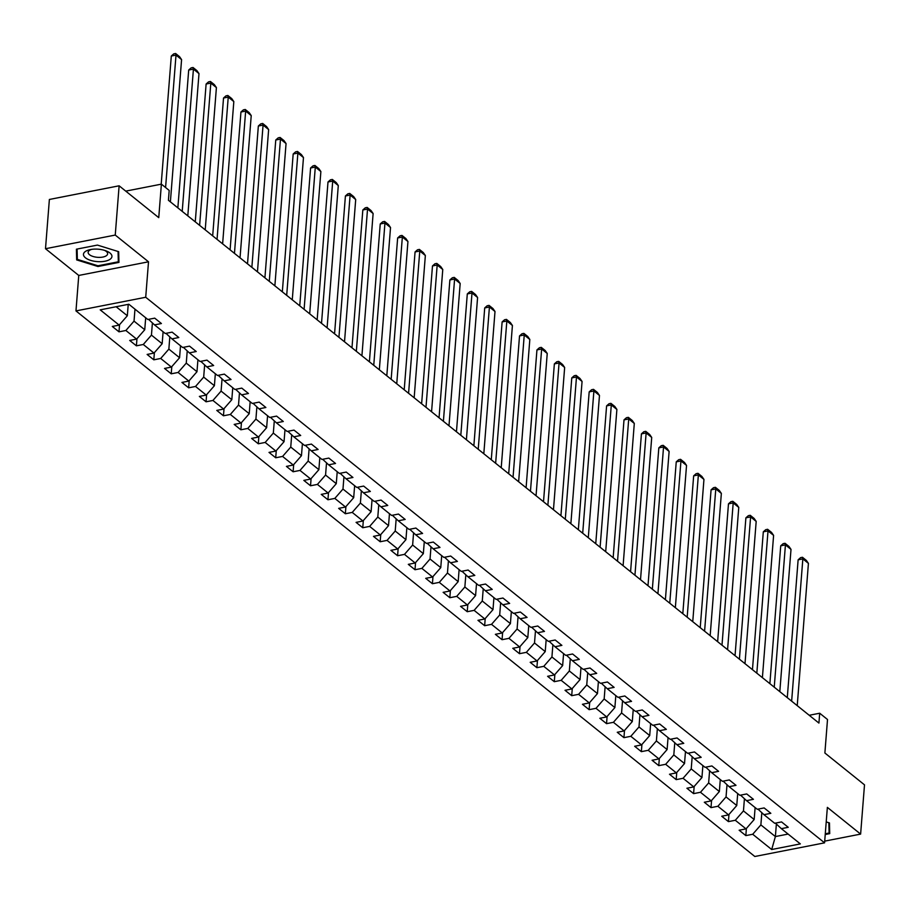 <?xml version="1.0" encoding="UTF-8"?>
<svg xmlns="http://www.w3.org/2000/svg" width="910" height="910" viewBox="0 0 910 910"><rect width="100%" height="100%" fill="white"/><g stroke="black" fill="none" stroke-linecap="round" stroke-linejoin="round"><path stroke-width="1.36" d="M75.974 310.913L754.822 856.492L824.574 842.842L145.714 297.263L75.974 310.913L78.76 275.446L148.512 261.796L115.251 235.064L45.5 248.714L78.76 275.446M45.5 248.714L49.379 199.461L119.119 185.799L158.749 217.649L161.388 184.15L125.751 191.123M824.699 841.136L860.621 834.106L864.5 784.852L824.881 753.002L827.509 719.503L819.694 713.224L809.217 715.283M115.251 235.064L119.119 185.799M775.4 823.129L781.36 828.657L788.242 827.304L781.553 821.923L774.672 823.277L763.956 814.666L770.838 813.312L764.138 807.932L757.256 809.274L746.541 800.663L753.423 799.321L746.723 793.941L739.841 795.283L729.126 786.672L736.008 785.33L729.308 779.938L722.426 781.292L711.711 772.681L718.593 771.327L711.904 765.947L705.022 767.301L694.307 758.69L701.189 757.336L694.489 751.956L687.607 753.298L676.892 744.687L683.774 743.345L677.074 737.964L670.192 739.307L659.477 730.696L666.359 729.354L659.659 723.973L652.777 725.315L642.062 716.705L648.944 715.351L642.255 709.971L635.373 711.324L624.658 702.713L631.54 701.36L624.84 695.979L617.958 697.333L607.243 688.711L614.125 687.368L607.425 681.988L600.543 683.33L589.828 674.719L596.71 673.377L590.01 667.997L583.128 669.339L572.413 660.728L579.295 659.386L572.606 653.994L565.724 655.348L555.009 646.737L561.891 645.383L555.191 640.003L548.309 641.357L537.594 632.746L544.476 631.392L537.776 626.012L530.894 627.354L520.179 618.743L527.061 617.401L520.361 612.02L513.49 613.363L502.775 604.752L509.646 603.41L502.957 598.029L496.075 599.371L485.36 590.761L492.242 589.407L485.542 584.027L478.66 585.38L467.945 576.769L474.827 575.416L468.127 570.035L461.245 571.378L450.53 562.767L457.411 561.424L450.712 556.044L443.841 557.386L433.126 548.775L439.996 547.433L433.308 542.053L426.426 543.395L415.711 534.784L422.593 533.442L415.893 528.05L409.011 529.404L398.296 520.793L405.177 519.439L398.478 514.059L391.596 515.413L380.88 506.802L387.762 505.448L381.062 500.068L374.192 501.41L363.477 492.799L370.347 491.457L363.659 486.076L356.777 487.419L346.062 478.808L352.943 477.466L346.244 472.074L339.362 473.427L328.647 464.817L335.528 463.463L328.828 458.083L321.947 459.436L311.231 450.825L318.113 449.472L311.413 444.091L304.543 445.434L293.828 436.823L300.698 435.48L294.01 430.1L287.128 431.442L276.412 422.832L283.294 421.489L276.594 416.109L269.713 417.451L258.997 408.84L265.879 407.487L259.179 402.106L252.298 403.46L241.582 394.849L248.464 393.495L241.776 388.115L234.894 389.469L224.179 380.846L231.06 379.504L224.361 374.124L217.479 375.466L206.763 366.855L213.645 365.513L206.945 360.132L200.063 361.475L189.348 352.864L196.23 351.522L189.53 346.13L182.648 347.483L171.933 338.873L178.815 337.519L172.126 332.139L165.245 333.492L154.529 324.881L161.411 323.528L154.711 318.147L147.829 319.49L128.856 304.247L100.202 309.855L119.176 325.109L112.294 326.451L118.994 331.832L119.551 324.665M781.36 828.657L800.345 843.9L771.691 849.519L752.707 834.265L745.836 835.607L746.393 828.441M118.994 331.832L125.876 330.489L136.591 339.1L129.709 340.442L136.409 345.823L143.279 344.48L153.995 353.091L147.124 354.434L153.813 359.825L160.695 358.472L171.41 367.083L164.528 368.436L171.228 373.817L178.11 372.463L188.825 381.074L181.943 382.427L188.643 387.808L195.525 386.466L206.24 395.076L199.358 396.419L206.058 401.799L212.929 400.457L223.644 409.068L216.773 410.41L223.462 415.79L230.344 414.448L241.059 423.059L234.177 424.413L240.877 429.793L247.759 428.439L258.474 437.05L251.592 438.404L258.292 443.784L265.174 442.442L275.889 451.053L269.007 452.395L275.707 457.775L282.578 456.433L293.293 465.044L286.423 466.386L293.111 471.767L299.993 470.424L310.708 479.035L303.826 480.378L310.526 485.769L317.408 484.416L328.123 493.027L321.241 494.38L327.941 499.761L334.823 498.407L345.538 507.018L338.656 508.372L345.356 513.752L352.227 512.41L362.942 521.02L356.072 522.363L362.76 527.743L369.642 526.401L380.357 535.012L373.475 536.354L380.175 541.746L387.057 540.392L397.772 549.003L390.89 550.357L397.59 555.737L404.472 554.383L415.188 562.994L408.306 564.348L414.994 569.728L421.876 568.386L432.591 576.997L425.709 578.339L432.409 583.719L439.291 582.377L450.006 590.988L443.125 592.33L449.824 597.711L456.706 596.368L467.421 604.979L460.54 606.333L467.239 611.713L474.121 610.36L484.837 618.971L477.955 620.324L484.643 625.705L491.525 624.351L502.24 632.973L495.358 634.315L502.058 639.696L508.94 638.354L519.655 646.964L512.774 648.307L519.473 653.687L526.355 652.345L537.071 660.956L530.189 662.298L536.889 667.69L543.77 666.336L554.486 674.947L547.604 676.301L554.292 681.681L561.174 680.327L571.889 688.938L565.008 690.292L571.707 695.672L578.589 694.33L589.305 702.941L582.423 704.283L589.123 709.663L596.005 708.321L606.72 716.932L599.838 718.274L606.538 723.655L613.42 722.312L624.135 730.923L617.253 732.277L623.941 737.657L630.823 736.304L641.539 744.915L634.657 746.268L641.357 751.649L648.238 750.306L658.954 758.917L652.072 760.26L658.772 765.64L665.654 764.298L676.369 772.909L669.487 774.251L676.187 779.631L683.069 778.289L693.784 786.9L686.902 788.242L693.591 793.634L700.472 792.28L711.188 800.891L704.306 802.245L711.006 807.625L717.888 806.271L728.603 814.882L721.721 816.236L728.421 821.616L735.303 820.274L746.018 828.885L739.136 830.227L745.836 835.607M161.388 184.15L169.192 190.429L168.418 200.28L818.92 723.075L819.694 713.224M755.118 807.557L754.174 819.523L743.459 810.912L744.426 798.707M757.985 809.138L763.956 814.666M746.018 828.885L754.174 819.523M735.303 820.274L743.459 810.912M737.703 793.565L736.759 805.532L726.043 796.921L727.01 784.716M740.569 795.147L746.541 800.663M728.603 814.882L736.759 805.532M717.888 806.271L726.043 796.921M720.288 779.574L719.355 791.541L708.64 782.93L709.595 770.713M723.154 781.144L729.126 786.672M711.188 800.891L719.355 791.541M700.472 792.28L708.64 782.93M702.884 765.583L701.94 777.538L691.225 768.927L692.18 756.722M705.75 767.153L711.711 772.681M693.784 786.9L701.94 777.538M683.069 778.289L691.225 768.927M685.469 751.58L684.525 763.547L673.809 754.936L674.776 742.731M688.335 753.161L694.307 758.69M676.369 772.909L684.525 763.547M665.654 764.298L673.809 754.936M668.054 737.589L667.11 749.556L656.394 740.945L657.361 728.739M670.92 739.17L676.892 744.687M658.954 758.917L667.11 749.556M648.238 750.306L656.394 740.945M650.639 723.598L649.706 735.564L638.991 726.953L639.946 714.737M653.505 725.168L659.477 730.696M641.539 744.915L649.706 735.564M630.823 736.304L638.991 726.953M633.235 709.607L632.291 721.562L621.576 712.951L622.531 700.745M636.101 711.176L642.062 716.705M624.135 730.923L632.291 721.562M613.42 722.312L621.576 712.951M615.82 695.604L614.876 707.57L604.16 698.96L605.127 686.754M618.686 697.185L624.658 702.713M606.72 716.932L614.876 707.57M596.005 708.321L604.16 698.96M598.405 681.613L597.461 693.579L586.745 684.968L587.712 672.763M601.271 683.194L607.243 688.711M589.305 702.941L597.461 693.579M578.589 694.33L586.745 684.968M580.99 667.621L580.057 679.588L569.341 670.977L570.297 658.772M583.867 669.203L589.828 674.719M571.889 688.938L580.057 679.588M561.174 680.327L569.341 670.977M563.586 653.63L562.642 665.597L551.926 656.974L552.882 644.769M566.452 655.2L572.413 660.728M554.486 674.947L562.642 665.597M543.77 666.336L551.926 656.974M546.171 639.639L545.226 651.594L534.511 642.983L535.478 630.778M549.037 641.209L555.009 646.737M537.071 660.956L545.226 651.594M526.355 652.345L534.511 642.983M528.755 625.636L527.811 637.603L517.096 628.992L518.063 616.787M531.622 627.217L537.594 632.746M519.655 646.964L527.811 637.603M508.94 638.354L517.096 628.992M511.352 611.645L510.408 623.612L499.692 615.001L500.648 602.795M514.218 613.226L520.179 618.743M502.24 632.973L510.408 623.612M491.525 624.351L499.692 615.001M493.937 597.654L492.992 609.62L482.277 601.01L483.233 588.793M496.803 599.224L502.775 604.752M484.837 618.971L492.992 609.62M474.121 610.36L482.277 601.01M476.522 583.663L475.577 595.618L464.862 587.007L465.829 574.801M479.388 585.232L485.36 590.761M467.421 604.979L475.577 595.618M456.706 596.368L464.862 587.007M459.106 569.66L458.174 581.626L447.458 573.016L448.414 560.81M461.973 571.241L467.945 576.769M450.006 590.988L458.174 581.626M439.291 582.377L447.458 573.016M441.703 555.669L440.759 567.635L430.043 559.024L430.999 546.819M444.569 557.25L450.53 562.767M432.591 576.997L440.759 567.635M421.876 568.386L430.043 559.024M424.287 541.678L423.343 553.644L412.628 545.033L413.584 532.816M427.154 543.247L433.126 548.775M415.188 562.994L423.343 553.644M404.472 554.383L412.628 545.033M406.872 527.686L405.928 539.653L395.213 531.03L396.18 518.825M409.739 529.256L415.711 534.784M397.772 549.003L405.928 539.653M387.057 540.392L395.213 531.03M389.457 513.684L388.524 525.65L377.809 517.039L378.765 504.834M392.324 515.265L398.296 520.793M380.357 535.012L388.524 525.65M369.642 526.401L377.809 517.039M372.053 499.692L371.109 511.659L360.394 503.048L361.35 490.843M374.92 501.274L380.88 506.802M362.942 521.02L371.109 511.659M352.227 512.41L360.394 503.048M354.638 485.701L353.694 497.668L342.979 489.057L343.946 476.851M357.505 487.282L363.477 492.799M345.538 507.018L353.694 497.668M334.823 498.407L342.979 489.057M337.223 471.71L336.279 483.676L325.564 475.065L326.531 462.849M340.09 473.28L346.062 478.808M328.123 493.027L336.279 483.676M317.408 484.416L325.564 475.065M319.808 457.719L318.875 469.674L308.16 461.063L309.116 448.858M322.675 459.288L328.647 464.817M310.708 479.035L318.875 469.674M299.993 470.424L308.16 461.063M302.404 443.716L301.46 455.683L290.745 447.072L291.7 434.866M305.271 445.297L311.231 450.825M293.293 465.044L301.46 455.683M282.578 456.433L290.745 447.072M284.989 429.725L284.045 441.691L273.33 433.08L274.297 420.875M287.856 431.306L293.828 436.823M275.889 451.053L284.045 441.691M265.174 442.442L273.33 433.08M267.574 415.733L266.63 427.7L255.915 419.089L256.882 406.872M270.441 417.303L276.412 422.832M258.474 437.05L266.63 427.7M247.759 428.439L255.915 419.089M250.159 401.742L249.226 413.697L238.511 405.087L239.466 392.881M253.025 403.312L258.997 408.84M241.059 423.059L249.226 413.697M230.344 414.448L238.511 405.087M232.755 387.74L231.811 399.706L221.096 391.095L222.051 378.89M235.622 389.321L241.582 394.849M223.644 409.068L231.811 399.706M212.929 400.457L221.096 391.095M215.34 373.748L214.396 385.715L203.681 377.104L204.648 364.899M218.207 375.329L224.179 380.846M206.24 395.076L214.396 385.715M195.525 386.466L203.681 377.104M197.925 359.757L196.981 371.724L186.266 363.113L187.232 350.907M200.792 361.338L206.763 366.855M188.825 381.074L196.981 371.724M178.11 372.463L186.266 363.113M180.51 345.766L179.577 357.732L168.862 349.11L169.817 336.905M183.376 347.336L189.348 352.864M171.41 367.083L179.577 357.732M160.695 358.472L168.862 349.11M163.106 331.775L162.162 343.73L151.447 335.119L152.402 322.913M165.973 333.344L171.933 338.873M153.995 353.091L162.162 343.73M143.279 344.48L151.447 335.119M145.691 317.772L144.747 329.738L134.032 321.128L134.976 309.161M148.557 319.353L154.529 324.881M136.591 339.1L144.747 329.738M125.876 330.489L134.032 321.128M128.23 304.361L127.332 315.747L116.127 306.738M119.176 325.109L127.332 315.747M148.512 261.796L145.714 297.263M860.621 834.106L827.361 807.375L824.574 842.842M776.366 824.028L775.388 836.563L788.106 834.072M761.829 812.698L760.874 824.904L775.388 836.563L771.691 849.519M752.707 834.265L760.874 824.904M136.409 345.823L136.966 338.656M153.813 359.825L154.381 352.659M171.228 373.817L171.797 366.65M188.643 387.808L189.2 380.642M206.058 401.799L206.615 394.633M223.462 415.79L224.031 408.635M240.877 429.793L241.446 422.627M258.292 443.784L258.849 436.618M275.707 457.775L276.265 450.609M293.111 471.767L293.68 464.6M310.526 485.769L311.095 478.603M327.941 499.761L328.499 492.594M345.356 513.752L345.914 506.586M362.76 527.743L363.329 520.577M380.175 541.746L380.744 534.579M397.59 555.737L398.148 548.571M414.994 569.728L415.563 562.562M432.409 583.719L432.978 576.553M449.824 597.711L450.393 590.556M467.239 611.713L467.797 604.547M484.643 625.705L485.212 618.538M502.058 639.696L502.627 632.53M519.473 653.687L520.042 646.521M536.889 667.69L537.446 660.523M554.292 681.681L554.861 674.515M571.707 695.672L572.276 688.506M589.123 709.663L589.68 702.497M606.538 723.655L607.095 716.5M623.941 737.657L624.51 730.491M641.357 751.649L641.925 744.482M658.772 765.64L659.329 758.474M676.187 779.631L676.744 772.465M693.591 793.634L694.159 786.467M711.006 807.625L711.574 800.459M728.421 821.616L728.978 814.45M76.668 259.907L97.939 266.505L118.948 262.399L118.675 251.683L97.404 245.086L76.406 249.192L76.668 259.907L77.202 253.185M825.222 834.515L829.727 833.628L829.454 822.913L826.212 821.912M97.996 265.777L97.939 266.505M165.586 187.528L176.005 55.112L171.296 56.033L161.207 184.184M170.386 201.861L181.579 59.605L176.005 55.112L175.63 53.508L179.532 56.647L181.579 59.605M171.296 56.033L173.742 53.872L175.63 53.508M97.859 261.648A14.276 6.222 -175.5 0 0 111.316 258.11A14.276 6.222 -175.5 0 0 105.856 250.807A14.276 6.222 -175.5 0 0 97.552 249.147A14.276 6.222 -175.5 0 0 90.374 249.579A14.276 6.222 -175.5 0 0 84.004 256.233A14.276 6.222 -175.5 0 0 97.859 261.648M91.785 249.351A9.771 4.266 -175.5 0 0 88.145 252.298A9.771 4.266 -175.5 0 0 97.996 257.348A9.771 4.266 -175.5 0 0 107.63 253.833A9.771 4.266 -175.5 0 0 104.502 250.352M118.061 251.49L118.323 261.796L97.962 265.777L77.35 259.384L77.1 249.056M118.789 255.869L118.323 261.796M828.839 822.72L829.09 833.025L825.279 833.776M829.556 827.099L829.09 833.025M182.216 211.37L193.42 69.114L188.7 70.036L177.859 207.867M187.801 215.852L198.994 73.596L193.42 69.114L193.045 67.499L196.947 70.639L198.994 73.596M188.7 70.036L191.157 67.863L193.045 67.499M199.631 225.362L210.824 83.106L206.115 84.027L195.263 221.858M205.216 229.855L216.409 87.587L210.824 83.106L210.449 81.49L214.362 84.63L216.409 87.587M206.115 84.027L208.572 81.854L210.449 81.49M217.046 239.364L228.239 97.097L223.53 98.018L212.678 235.849M222.62 243.846L233.825 101.579L228.239 97.097L227.864 95.482L231.777 98.621L233.825 101.579M223.53 98.018L225.976 95.857L227.864 95.482M234.462 253.355L245.655 111.088L240.945 112.01L230.094 249.84M240.035 257.837L251.228 115.581L245.655 111.088L245.279 109.484L249.181 112.624L251.228 115.581M240.945 112.01L243.391 109.848L245.279 109.484M251.865 267.347L263.07 125.079L258.349 126.012L247.509 263.843M257.45 271.828L268.643 129.573L263.07 125.079L262.694 123.476L266.596 126.615L268.643 129.573M258.349 126.012L260.806 123.84L262.694 123.476M269.28 281.338L280.473 139.082L275.764 140.004L264.912 277.834M274.865 285.831L286.058 143.564L280.473 139.082L280.098 137.467L284.011 140.606L286.058 143.564M275.764 140.004L278.221 137.831L280.098 137.467M286.695 295.329L297.888 153.073L293.179 153.995L282.327 291.826M292.269 299.822L303.474 157.555L297.888 153.073L297.513 151.458L301.415 154.598L303.474 157.555M293.179 153.995L295.625 151.833L297.513 151.458M304.099 309.332L315.304 167.065L310.583 167.986L299.743 305.817M309.684 313.813L320.877 171.546L315.304 167.065L314.928 165.449L318.83 168.589L320.877 171.546M310.583 167.986L313.04 165.825L314.928 165.449M321.514 323.323L332.719 181.056L327.998 181.977L317.158 319.82M327.099 327.805L338.292 185.549L332.719 181.056L332.343 179.452L336.245 182.591L338.292 185.549M327.998 181.977L330.455 179.816L332.343 179.452M338.929 337.314L350.123 195.058L345.413 195.98L334.561 333.811M344.515 341.796L355.708 199.54L350.123 195.058L349.747 193.443L353.66 196.583L355.708 199.54M345.413 195.98L347.87 193.807L349.747 193.443M356.345 351.305L367.538 209.05L362.828 209.971L351.977 347.802M361.918 355.799L373.123 213.531L367.538 209.05L367.162 207.435L371.064 210.574L373.123 213.531M362.828 209.971L365.274 207.81L367.162 207.435M373.748 365.308L384.953 223.041L380.232 223.962L369.392 361.793M379.334 369.79L390.526 227.523L384.953 223.041L384.577 221.426L388.479 224.565L390.526 227.523M380.232 223.962L382.689 221.801L384.577 221.426M391.163 379.299L402.357 237.032L397.647 237.954L386.807 375.784M396.749 383.781L407.942 241.525L402.357 237.032L401.992 235.428L405.894 238.568L407.942 241.525M397.647 237.954L400.104 235.792L401.992 235.428M408.579 393.291L419.772 251.023L415.062 251.956L404.211 389.787M414.164 397.772L425.357 255.517L419.772 251.023L419.396 249.42L423.309 252.559L425.357 255.517M415.062 251.956L417.519 249.784L419.396 249.42M425.994 407.282L437.187 265.026L432.477 265.947L421.626 403.778M431.567 411.775L442.772 269.508L437.187 265.026L436.811 263.411L440.713 266.55L442.772 269.508M432.477 265.947L434.923 263.775L436.811 263.411M443.397 421.273L454.602 279.017L449.881 279.939L439.041 417.77M448.983 425.766L460.176 283.499L454.602 279.017L454.226 277.402L458.128 280.542L460.176 283.499M449.881 279.939L452.338 277.777L454.226 277.402M460.813 435.276L472.006 293.009L467.296 293.93L456.456 431.761M466.398 439.757L477.591 297.49L472.006 293.009L471.63 291.393L475.543 294.533L477.591 297.49M467.296 293.93L469.753 291.769L471.63 291.393M478.228 449.267L489.421 307L484.712 307.933L473.86 445.763M483.813 453.749L495.006 311.493L489.421 307L489.045 305.396L492.958 308.536L495.006 311.493M484.712 307.933L487.168 305.76L489.045 305.396M495.643 463.258L506.836 321.002L502.127 321.924L491.275 459.755M501.217 467.74L512.421 325.484L506.836 321.002L506.46 319.387L510.362 322.527L512.421 325.484M502.127 321.924L504.572 319.751L506.46 319.387M513.047 477.25L524.251 334.994L519.53 335.915L508.69 473.746M518.632 481.743L529.825 339.476L524.251 334.994L523.876 333.378L527.777 336.518L529.825 339.476M519.53 335.915L521.987 333.754L523.876 333.378M530.462 491.252L541.655 348.985L536.946 349.906L526.094 487.737M536.047 495.734L547.24 353.467L541.655 348.985L541.279 347.37L545.192 350.509L547.24 353.467M536.946 349.906L539.402 347.745L541.279 347.37M547.877 505.243L559.07 362.976L554.361 363.898L543.509 501.74M553.462 509.725L564.655 367.469L559.07 362.976L558.695 361.372L562.607 364.512L564.655 367.469M554.361 363.898L556.806 361.736L558.695 361.372M565.292 519.235L576.485 376.979L571.776 377.9L560.924 515.731M570.866 523.716L582.07 381.461L576.485 376.979L576.11 375.364L580.011 378.503L582.07 381.461M571.776 377.9L574.221 375.728L576.11 375.364M582.696 533.226L593.9 390.97L589.179 391.891L578.339 529.722M588.281 537.719L599.474 395.452L593.9 390.97L593.525 389.355L597.426 392.494L599.474 395.452M589.179 391.891L591.636 389.719L593.525 389.355M600.111 547.228L611.304 404.961L606.595 405.883L595.743 543.714M605.696 551.71L616.889 409.443L611.304 404.961L610.928 403.346L614.841 406.486L616.889 409.443M606.595 405.883L609.052 403.721L610.928 403.346M617.526 561.22L628.719 418.953L624.01 419.874L613.158 557.705M623.1 565.702L634.304 423.446L628.719 418.953L628.344 417.349L632.257 420.488L634.304 423.446M624.01 419.874L626.455 417.713L628.344 417.349M634.941 575.211L646.134 432.944L641.425 433.877L630.573 571.707M640.515 579.693L651.719 437.437L646.134 432.944L645.759 431.34L649.66 434.479L651.719 437.437M641.425 433.877L643.87 431.704L645.759 431.34M652.345 589.202L663.549 446.947L658.829 447.868L647.988 585.699M657.93 593.695L669.123 451.428L663.549 446.947L663.174 445.331L667.076 448.471L669.123 451.428M658.829 447.868L661.286 445.695L663.174 445.331M669.76 603.193L680.953 460.938L676.244 461.859L665.392 599.69M675.345 607.687L686.538 465.42L680.953 460.938L680.578 459.322L684.491 462.462L686.538 465.42M676.244 461.859L678.701 459.698L680.578 459.322M687.175 617.196L698.368 474.929L693.659 475.85L682.807 613.681M692.749 621.678L703.953 479.411L698.368 474.929L697.993 473.314L701.906 476.453L703.953 479.411M693.659 475.85L696.105 473.689L697.993 473.314M704.59 631.187L715.783 488.92L711.074 489.842L700.222 627.684M710.164 635.669L721.357 493.413L715.783 488.92L715.408 487.316L719.309 490.456L721.357 493.413M711.074 489.842L713.52 487.68L715.408 487.316M721.994 645.179L733.198 502.923L728.478 503.844L717.637 641.675M727.579 649.66L738.772 507.405L733.198 502.923L732.823 501.308L736.725 504.447L738.772 507.405M728.478 503.844L730.935 501.672L732.823 501.308M739.409 659.17L750.602 516.914L745.893 517.836L735.041 655.666M744.994 663.663L756.187 521.396L750.602 516.914L750.227 515.299L754.14 518.438L756.187 521.396M745.893 517.836L748.35 515.674L750.227 515.299M756.824 673.172L768.017 530.905L763.308 531.827L752.456 669.658M762.398 677.654L773.602 535.387L768.017 530.905L767.642 529.29L771.555 532.43L773.602 535.387M763.308 531.827L765.754 529.665L767.642 529.29M774.239 687.164L785.432 544.897L780.723 545.818L769.871 683.649M779.813 691.645L791.006 549.39L785.432 544.897L785.057 543.293L788.959 546.432L791.006 549.39M780.723 545.818L783.169 543.657L785.057 543.293M791.643 701.155L802.847 558.888L798.127 559.821L787.286 697.652M797.228 705.637L808.421 563.381L802.847 558.888L802.472 557.284L806.374 560.423L808.421 563.381M798.127 559.821L800.584 557.648L802.472 557.284"/></g></svg>
